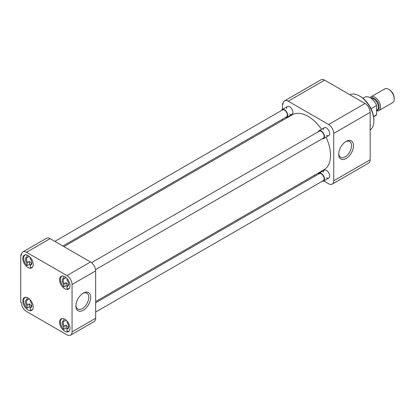 <?xml version="1.0" encoding="UTF-8"?>
<svg xmlns="http://www.w3.org/2000/svg" width="415" height="415" viewBox="0 0 415 415"><rect width="100%" height="100%" fill="white"/><g stroke="black" fill="none" stroke-linecap="round" stroke-linejoin="round"><path stroke-width="0.62" d="M373.894 120.895L373.894 120.008A19.246 11.112 -120 0 0 360.287 96.436L359.514 95.995A20.335 11.739 60 0 1 373.894 120.895A20.335 11.739 60 0 1 370.164 129.9M349.85 94.724A20.335 11.739 60 0 1 359.514 95.995M345.602 141.722A9.104 5.255 -60 0 1 349.586 141.463A9.104 5.255 -60 0 1 351.567 145.686A9.104 5.255 -60 0 1 345.135 156.834A9.104 5.255 -60 0 1 340.482 157.228A9.104 5.255 -60 0 1 338.713 153.649M323.269 129.817A4.534 2.62 60 0 1 326.475 127.97L326.475 127.97A4.534 2.62 60 0 1 329.681 133.521A4.534 2.62 60 0 1 326.475 135.373M323.269 172.298A4.534 2.62 60 0 1 326.475 170.446L326.475 170.446A4.534 2.62 60 0 1 329.681 175.996A4.534 2.62 60 0 1 326.475 177.848M286.485 108.58A4.534 2.62 60 0 1 289.691 106.733L289.691 106.733A4.534 2.62 60 0 1 292.897 112.283A4.534 2.62 60 0 1 289.691 114.135M346.1 141.416L346.1 141.416A10.468 6.043 120 0 0 338.697 154.235A10.468 6.043 120 0 0 346.1 158.509A10.468 6.043 120 0 0 353.502 145.686A10.468 6.043 120 0 0 346.1 141.416M323.752 180.956L328.607 183.762A7.257 4.192 -120 0 0 332.233 184.12A7.257 4.192 -120 0 0 333.738 180.795L333.738 133.402A7.257 4.192 -120 0 0 328.607 124.516L288.202 101.193A7.257 4.192 -120 0 0 284.576 100.829A7.257 4.192 -120 0 0 283.072 104.155L282.433 103.781L282.433 109.389M282.433 119.276L282.433 120.449M314.176 175.426L315.187 176.012M370.164 125.885L370.476 125.439L370.164 124.63M333.738 133.402L370.164 112.372L370.164 159.765L333.738 180.795M332.233 184.12L368.66 163.09A7.257 4.192 -120 0 0 370.164 159.765M283.118 103.387L282.433 103.781M288.202 101.193L324.629 80.162A7.257 4.192 -120 0 0 321.002 79.799L284.576 100.829M324.629 80.162L365.034 103.485L328.607 124.516M370.164 112.372A7.257 4.192 -120 0 0 365.034 103.485M370.164 125.621L370.476 125.439M95.658 301.591L323.954 169.782A31.742 18.327 -120 0 0 326.06 137.147M321.526 129.293A31.742 18.327 -120 0 0 308.086 116.371A31.742 18.327 -120 0 0 292.212 114.799L63.91 246.609M64.797 319.213A7.366 4.254 -120 0 0 61.114 318.85A7.366 4.254 -120 0 0 59.983 324.753A7.366 4.254 -120 0 0 64.797 331.243A7.366 4.254 -120 0 0 68.475 331.606A7.366 4.254 -120 0 0 69.606 325.702A7.366 4.254 -120 0 0 64.797 319.213M64.797 276.738A7.366 4.254 -120 0 0 61.114 276.374A7.366 4.254 -120 0 0 59.983 282.273A7.366 4.254 -120 0 0 64.797 288.762A7.366 4.254 -120 0 0 68.475 289.131A7.366 4.254 -120 0 0 69.606 283.227A7.366 4.254 -120 0 0 64.797 276.738M28.007 255.5A7.366 4.254 -120 0 0 24.329 255.137A7.366 4.254 -120 0 0 23.199 261.035A7.366 4.254 -120 0 0 28.007 267.525A7.366 4.254 -120 0 0 31.69 267.893A7.366 4.254 -120 0 0 32.821 261.99A7.366 4.254 -120 0 0 28.007 255.5M28.007 297.975A7.366 4.254 -120 0 0 24.329 297.612A7.366 4.254 -120 0 0 23.199 303.515A7.366 4.254 -120 0 0 28.007 310.005A7.366 4.254 -120 0 0 31.69 310.368A7.366 4.254 -120 0 0 32.821 304.465A7.366 4.254 -120 0 0 28.007 297.975M75.904 305.378A9.104 5.255 120 0 0 77.672 308.957A9.104 5.255 120 0 0 82.326 308.568A9.104 5.255 120 0 0 88.758 297.42A9.104 5.255 120 0 0 86.771 293.198A9.104 5.255 120 0 0 82.793 293.457M83.291 293.146L83.291 293.146A10.468 6.043 120 0 0 75.888 305.969A10.468 6.043 120 0 0 83.291 310.244A10.468 6.043 120 0 0 90.693 297.42A10.468 6.043 120 0 0 83.291 293.146L83.291 293.146M72.054 284.483L72.054 331.876A7.257 4.192 60 0 1 70.55 335.201A7.257 4.192 60 0 1 66.924 334.838L26.524 311.515A7.257 4.192 60 0 1 21.393 302.628L20.75 302.255L20.75 254.862L21.393 255.235A7.257 4.192 60 0 1 22.892 251.91A7.257 4.192 60 0 1 26.524 252.273L66.924 275.596A7.257 4.192 60 0 1 72.054 284.483L95.658 270.86L95.658 318.253L72.054 331.876M70.55 335.201L94.153 321.573A7.257 4.192 -120 0 0 95.658 318.253M95.658 270.86A7.257 4.192 -120 0 0 90.527 261.974L66.924 275.596M26.524 252.273L50.122 238.646L90.527 261.974M50.122 238.646A7.257 4.192 -120 0 0 46.496 238.288L22.892 251.91M21.44 254.468L20.75 254.862M67.095 328.882A7.081 4.088 60 0 1 66.141 328.078L63.832 329.411A7.081 4.088 60 0 1 61.897 318.725A7.081 4.088 60 0 1 62.406 318.507M68.117 327.684L67.536 328.021A3.834 2.215 -120 0 0 67.847 327.892A3.834 2.215 -120 0 0 68.631 326.403M68.527 326.973A3.834 2.215 60 0 1 67.744 326.652A3.834 2.215 60 0 1 66.141 325.121L66.141 328.078M69.419 330.662A7.081 4.088 60 0 1 68.978 330.988A7.081 4.088 60 0 1 67.038 331.258L67.038 328.991A4.534 2.62 60 0 0 68.641 326.709A4.534 2.62 60 0 0 67.038 322.574L67.038 321.096M63.832 329.411L63.832 327.139A4.534 2.62 60 0 1 63.832 320.728L63.832 318.762M63.832 320.728L64.33 321.122L66.058 320.126M63.832 327.139L64.33 326.169L66.141 325.121M67.536 328.021L67.038 328.991M64.33 326.169A3.834 2.215 60 0 1 64.019 321.252A3.834 2.215 60 0 1 64.33 321.122M30.311 307.645A7.081 4.088 60 0 1 29.356 306.841L27.048 308.174A7.081 4.088 60 0 1 25.113 297.488A7.081 4.088 60 0 1 25.621 297.27M31.333 306.446L30.752 306.784A3.834 2.215 -120 0 0 31.063 306.654A3.834 2.215 -120 0 0 31.846 305.165M31.742 305.736A3.834 2.215 60 0 1 30.959 305.414A3.834 2.215 60 0 1 29.356 303.884L29.356 306.841M32.635 309.424A7.081 4.088 60 0 1 32.194 309.751A7.081 4.088 60 0 1 30.254 310.021L30.254 307.754A4.534 2.62 60 0 0 31.856 305.471A4.534 2.62 60 0 0 30.254 301.337L30.254 299.858M27.048 308.174L27.048 305.902A4.534 2.62 60 0 1 27.048 299.485L27.048 297.524M27.048 299.485L27.546 299.884L29.273 298.888M27.048 305.902L27.546 304.932L29.356 303.884M30.752 306.784L30.254 307.754M27.546 304.932A3.834 2.215 60 0 1 27.229 300.014A3.834 2.215 60 0 1 27.546 299.884M30.311 265.169A7.081 4.088 60 0 1 29.356 264.36L27.048 265.693A7.081 4.088 60 0 1 25.113 255.012A7.081 4.088 60 0 1 25.621 254.789M31.333 263.971L30.752 264.303A3.834 2.215 -120 0 0 31.063 264.173A3.834 2.215 -120 0 0 31.846 262.69M31.742 263.255A3.834 2.215 60 0 1 30.959 262.939A3.834 2.215 60 0 1 29.356 261.409L29.356 264.36M32.635 266.944A7.081 4.088 60 0 1 32.194 267.276A7.081 4.088 60 0 1 30.254 267.545L30.254 265.273A4.534 2.62 60 0 0 31.856 262.996A4.534 2.62 60 0 0 30.254 258.861L30.254 257.383M27.048 265.693L27.048 263.421A4.534 2.62 60 0 1 27.048 257.01L27.048 255.049M27.048 257.01L27.546 257.409L29.273 256.408M27.048 263.421L27.546 262.451L29.356 261.409M30.752 264.303L30.254 265.273M27.546 262.451A3.834 2.215 60 0 1 27.229 257.539A3.834 2.215 60 0 1 27.546 257.409M67.095 286.407A7.081 4.088 60 0 1 66.141 285.598L63.832 286.931A7.081 4.088 60 0 1 61.897 276.25A7.081 4.088 60 0 1 62.406 276.027M68.117 285.209L67.536 285.541A3.834 2.215 -120 0 0 67.847 285.411A3.834 2.215 -120 0 0 68.631 283.927M68.527 284.498A3.834 2.215 60 0 1 67.744 284.176A3.834 2.215 60 0 1 66.141 282.646L66.141 285.598M69.419 288.181A7.081 4.088 60 0 1 68.978 288.513A7.081 4.088 60 0 1 67.038 288.783L67.038 286.511A4.534 2.62 60 0 0 68.641 284.233A4.534 2.62 60 0 0 67.038 280.099L67.038 278.621M63.832 286.931L63.832 284.664A4.534 2.62 60 0 1 63.832 278.247L63.832 276.286M63.832 278.247L64.33 278.647L66.058 277.645M63.832 284.664L64.33 283.694L66.141 282.646M67.536 285.541L67.038 286.511M64.33 283.694A3.834 2.215 60 0 1 64.019 278.776A3.834 2.215 60 0 1 64.33 278.647M95.658 312.059L323.306 180.629A4.026 2.324 -120 0 0 323.923 177.402A4.026 2.324 -120 0 0 321.293 173.849A4.026 2.324 -120 0 0 319.28 173.652L95.658 302.763M318.238 174.253A4.534 2.62 60 0 1 319.026 173.211A4.534 2.62 60 0 1 321.293 173.439A4.534 2.62 60 0 1 324.255 177.433A4.534 2.62 60 0 1 323.56 181.065A4.534 2.62 60 0 1 322.263 181.231M62.898 246.022L286.521 116.911A4.026 2.324 -120 0 0 287.139 113.684A4.026 2.324 -120 0 0 284.508 110.136A4.026 2.324 -120 0 0 282.496 109.939L54.842 241.369M281.453 110.54A4.534 2.62 60 0 1 282.242 109.498A4.534 2.62 60 0 1 284.508 109.721A4.534 2.62 60 0 1 287.471 113.72A4.534 2.62 60 0 1 286.775 117.352A4.534 2.62 60 0 1 285.479 117.512M95.554 269.641L323.306 138.148A4.026 2.324 -120 0 0 323.923 134.922A4.026 2.324 -120 0 0 321.293 131.373A4.026 2.324 -120 0 0 319.28 131.176L91.528 262.664M318.238 131.778A4.534 2.62 60 0 1 319.026 130.735A4.534 2.62 60 0 1 321.293 130.958A4.534 2.62 60 0 1 324.255 134.958A4.534 2.62 60 0 1 323.56 138.589A4.534 2.62 60 0 1 322.263 138.75M373.635 116.802L375.513 115.718A10.702 6.178 -120 0 0 376.576 114.789L373.588 116.516M371.031 108.714L376.576 105.514A10.702 6.178 -120 0 0 370.164 97.712A10.702 6.178 -120 0 0 364.811 97.183L362.933 98.267M376.576 110.841A7.937 4.581 -120 0 0 378.895 110.572A7.937 4.581 -120 0 0 380.114 104.212A7.937 4.581 -120 0 0 374.927 97.219A7.937 4.581 -120 0 0 370.958 96.825A7.937 4.581 -120 0 0 370.066 97.655M378.895 110.572L392.606 102.655A7.937 4.581 -120 0 0 394.25 99.024A7.937 4.581 -120 0 0 388.637 89.303L388.637 89.303A7.937 4.581 -120 0 0 384.669 88.909L370.958 96.825M394.25 99.024L394.25 98.142A6.858 3.958 -120 0 0 389.4 89.744L388.637 89.303L389.4 89.744M376.576 114.789L376.576 105.514M376.576 110.39L376.981 110.157A6.619 3.823 -120 0 0 377.992 104.855A6.619 3.823 -120 0 0 373.666 99.019A6.619 3.823 -120 0 0 371.218 98.407M370.756 98.08A6.951 4.015 60 0 1 374.231 98.428A6.951 4.015 60 0 1 378.994 105.452A6.951 4.015 60 0 1 376.576 110.442M61.897 318.725L62.266 318.513M68.978 330.988L69.347 330.776M25.113 297.488L25.481 297.275M32.194 309.751L32.562 309.538M25.113 255.012L25.481 254.794M32.194 267.276L32.562 267.063M61.897 276.25L62.266 276.032M68.978 288.513L69.347 288.3M319.026 173.211L324.208 170.223M323.56 181.065L328.742 178.077M282.242 109.498L287.424 106.505M286.775 117.352L291.958 114.358M319.026 130.735L324.208 127.742M323.56 138.589L328.742 135.596"/></g></svg>

